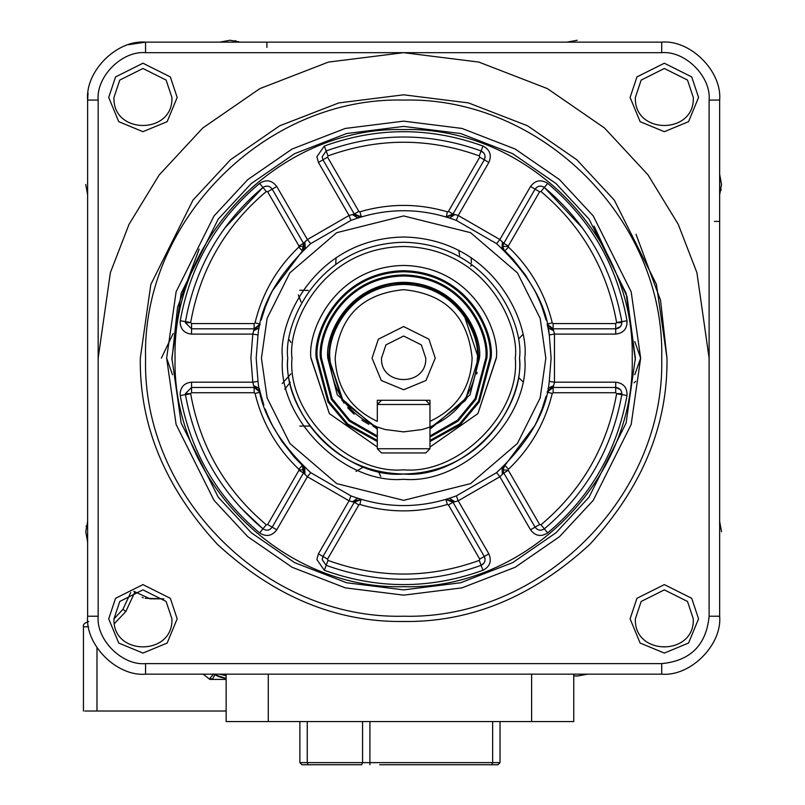 <?xml version="1.0" encoding="UTF-8"?>
<svg xmlns="http://www.w3.org/2000/svg" width="805" height="805" viewBox="0 0 805 805"><rect width="100%" height="100%" fill="white"/><g stroke="black" fill="none" stroke-linecap="round" stroke-linejoin="round"><path stroke-width="1.21" d="M709.114 358.145L696.899 272.613L678.223 224.293L648.015 174.866L604.505 127.995L547.39 88.61L478.834 62.076L403.637 52.677L328.45 62.076L259.884 88.61L202.78 127.995L159.259 174.866L129.052 224.293L110.386 272.613L98.16 358.145M145.564 674.157L661.71 674.157C690.378 676.743 722.236 644.886 719.65 616.217L719.65 100.072C722.236 71.414 690.378 39.546 661.71 42.142L145.564 42.142C116.906 39.546 85.038 71.414 87.634 100.072L87.634 616.217C85.038 644.886 116.906 676.743 145.564 674.157L145.564 663.622L661.71 663.622C690.509 660.814 706.307 645.016 709.114 616.217L719.65 616.217M128.548 44.698L145.564 42.142L145.564 52.677C122.108 50.554 96.047 76.626 98.16 100.072L98.16 616.217L87.634 616.217M98.16 100.072L87.634 100.072L88.057 93.018M145.564 52.677L661.71 52.677C685.166 50.554 711.238 76.626 709.114 100.072L709.114 616.217M140.301 358.145C139.396 425.362 165.106 487.428 217.431 544.361C274.364 596.686 336.43 622.396 403.637 621.49C470.845 622.396 532.92 596.686 589.854 544.361C642.169 487.428 667.878 425.362 666.983 358.145L656.447 284.417L614.316 200.143L576.793 159.742L527.567 125.791L468.46 102.909L403.637 94.809L338.814 102.909L279.717 125.791L230.482 159.742L192.969 200.143L150.837 284.417L140.301 358.145C139.396 425.362 165.106 487.428 217.431 544.361C274.364 596.686 336.43 622.396 403.637 621.49C470.845 622.396 532.92 596.686 589.854 544.361C642.169 487.428 667.878 425.362 666.983 358.145L660.553 300.346L636 234.225M177.181 618.844L170.328 598.306L142.948 584.611L115.558 598.306L108.715 618.844L118.738 643.054L142.948 653.076L167.148 643.054L177.181 618.844M698.569 618.844L691.716 598.306L664.336 584.611L636.946 598.306L630.104 618.844L640.126 643.054L664.336 653.076L688.537 643.054L698.569 618.844M698.569 97.455L691.716 76.918L664.336 63.223L636.946 76.918L630.104 97.455L640.126 121.666L664.336 131.688L688.537 121.666L698.569 97.455M177.181 97.455L170.328 76.918L142.948 63.223L115.558 76.918L108.715 97.455L118.738 121.666L142.948 131.688L167.148 121.666L177.181 97.455M145.564 663.622C122.108 665.745 96.047 639.673 98.16 616.217M113.978 618.844L119.774 601.466L142.948 589.874L166.122 601.466L171.918 618.844C173.508 656.196 112.388 656.196 113.978 618.844M635.366 618.844L641.162 601.466L664.336 589.874L687.51 601.466L693.296 618.844C694.896 656.196 633.777 656.196 635.366 618.844M635.366 97.455L641.162 80.077L664.336 68.485L687.51 80.077L693.296 97.455C694.896 134.807 633.777 134.807 635.366 97.455M113.978 97.455L119.774 80.077L142.948 68.485L166.122 80.077L171.918 97.455C173.508 134.807 112.388 134.807 113.978 97.455M145.564 358.145C142.012 496.051 265.741 619.78 403.637 616.217C541.544 619.78 665.272 496.051 661.71 358.145C665.272 220.248 541.544 96.52 403.637 100.072C265.741 96.52 142.012 220.248 145.564 358.145M594.05 226.064L627.055 296.582L635.376 358.145L626.109 423.038L589.029 497.188L556.014 532.749L512.694 562.625L460.681 582.76L403.637 589.884L346.593 582.76L294.59 562.625L251.261 532.749L218.246 497.188L181.165 423.038L171.898 358.145L181.165 293.262L218.246 219.101L251.261 183.55L294.59 153.675L346.593 133.539L403.637 126.405L460.681 133.539L512.694 153.675L556.014 183.55L589.029 219.101L626.109 293.262L635.376 359.875M171.908 359.875L177.553 307.279L199.167 249.097M276.769 529.801L272.211 527.164L303.505 472.948L307.399 476.751L276.769 529.801C271.989 536.09 266.264 537.126 259.592 532.9C216.615 496.655 190.181 450.86 180.27 395.527L180.119 393.635C180.793 386.692 184.607 382.878 191.55 382.194L252.81 382.194L254.149 387.467L191.55 387.467L191.55 382.194M191.55 334.095L191.55 328.832L254.149 328.832L252.81 334.095L191.55 334.095C184.607 333.411 180.793 329.607 180.119 322.664L180.27 320.772C190.181 265.439 216.615 219.644 259.592 183.389C266.264 179.163 271.989 180.199 276.769 186.498L307.399 239.548L303.505 243.352L272.211 189.135L276.769 186.498M318.428 162.449L322.986 159.813L354.281 214.029L349.048 215.499L318.428 162.449L316.888 156.733L324.324 146.017C377.203 126.928 430.081 126.928 482.96 146.017C489.953 149.69 491.925 155.164 488.856 162.449L458.226 215.499L452.994 214.029L484.298 159.813L488.856 162.449M530.515 186.498L535.073 189.135L503.769 243.352L499.885 239.548L530.515 186.498C535.285 180.199 541.01 179.163 547.692 183.389C590.659 219.644 617.103 265.439 627.004 320.772C627.326 328.671 623.563 333.109 615.724 334.095L554.474 334.095L553.126 328.832L615.724 328.832L615.724 334.095M615.724 382.194L615.724 387.467L553.126 387.467L554.474 382.194L615.724 382.194C623.563 383.18 627.326 387.628 627.004 395.527C617.103 450.86 590.659 496.655 547.692 532.9C541.01 537.126 535.285 536.09 530.515 529.801L499.885 476.751L503.769 472.948L535.073 527.164L530.515 529.801M488.856 553.85L484.298 556.476L452.994 502.27L458.226 500.801L488.856 553.85C491.925 561.125 489.953 566.609 482.96 570.282C430.081 589.371 377.203 589.371 324.324 570.282L316.888 559.566L318.428 553.85L349.048 500.801L354.281 502.27L322.986 556.476L318.428 553.85M287.767 358.145C282.585 415.481 346.311 479.196 403.637 474.014C460.963 479.196 524.689 415.481 519.507 358.145C524.166 324.254 489.4 243.855 403.637 242.275C317.874 243.855 283.108 324.254 287.767 358.145C283.108 324.254 317.874 243.855 403.637 242.275C489.4 243.855 524.166 324.254 519.507 358.145C524.166 392.045 489.4 472.434 403.637 474.014C317.874 472.434 283.108 392.045 287.767 358.145M185.381 393.635L191.55 387.467L191.55 392.729L254.149 392.729L255.034 393.424C262.249 422.937 276.829 448.204 298.786 469.204L298.947 470.311L267.642 524.528L272.211 527.164C269.625 530.505 266.536 531.058 262.943 528.835C221.013 493.405 195.192 448.677 185.462 394.651L185.381 393.635L185.462 394.651L185.381 393.635L190.644 393.635L191.55 392.729M327.544 559.113L328.007 560.411C378.43 578.614 428.844 578.614 479.267 560.411L479.73 559.113L484.298 556.476C485.898 560.391 484.831 563.349 481.108 565.341C429.468 583.937 377.817 583.937 326.166 565.341L322.161 559.566L322.986 556.476L327.544 559.113L358.849 504.896L354.281 502.27L361.395 499.442L352.882 501.455L357.682 498.275L350.93 495.88L349.048 500.801L307.399 476.751L310.71 472.656L350.93 495.88C386.068 508.8 421.206 508.8 456.344 495.88L496.564 472.656L499.885 476.751L458.226 500.801L456.344 495.88M539.632 524.528L540.99 524.779C581.965 490.215 607.171 446.544 616.62 393.786L615.724 392.729L615.724 387.467C619.91 388.03 621.943 390.425 621.812 394.651C612.092 448.677 586.271 493.405 544.341 528.835C540.749 531.058 537.66 530.505 535.073 527.164L539.632 524.528L508.337 470.311L503.769 472.948L502.944 469.868L504.876 465.381L502.733 469.868L502.37 473.763L502.018 468.017L502.884 467.222M547.118 324.083L552.25 322.865L553.126 323.57L553.126 328.832L547.118 324.083L553.126 330.452L547.974 327.887L549.272 334.93L554.474 334.095L554.474 382.194L549.272 381.369L551.113 358.145L549.272 334.93C546.645 304.703 529.076 274.274 496.564 243.633L456.344 220.419L458.226 215.499L499.885 239.548L496.564 243.633M627.004 320.772L621.812 321.638C621.943 325.864 619.91 328.259 615.724 328.832L615.724 323.57L616.62 322.513C607.171 269.745 581.965 226.084 540.99 191.52L539.632 191.771L535.073 189.135C537.66 185.794 540.749 185.231 544.341 187.454C586.271 222.884 612.092 267.622 621.812 321.638L621.893 322.664L616.63 322.664M479.73 157.186L479.267 155.888C428.844 137.685 378.43 137.685 328.007 155.888L327.544 157.186L322.986 159.813L322.161 156.733L326.166 150.948C377.817 132.362 429.468 132.362 481.108 150.948C484.831 152.95 485.898 155.908 484.298 159.813L479.73 157.186L448.435 211.393L452.994 214.029L445.879 216.857L454.392 214.844L449.593 218.024L456.344 220.419C421.206 207.489 386.068 207.489 350.93 220.419L310.71 243.633L307.399 239.548L349.048 215.499L350.93 220.419M267.642 191.771L266.284 191.52C225.32 226.084 200.103 269.745 190.664 322.513L191.55 323.57L191.55 328.832L185.381 322.664L185.462 321.638C195.192 267.622 221.013 222.884 262.943 187.454C266.536 185.231 269.625 185.794 272.211 189.135L267.642 191.771L298.947 245.978L303.505 243.352L302.398 250.919L304.914 242.536L305.266 248.282L304.391 249.067M252.81 334.095L258.013 334.93L256.171 358.145L258.013 381.369L252.81 382.194L250.898 358.145L252.81 334.095M282.505 358.145C277.091 418.077 343.705 484.701 403.637 479.287C463.569 484.701 530.193 418.077 524.779 358.145C529.65 322.714 493.304 238.662 403.637 237.012C313.98 238.662 277.634 322.714 282.505 358.145M259.592 532.9L262.943 528.835L240.252 507.261M298.786 469.204L302.398 465.381L304.914 473.763L304.803 467.594M299.068 469.868L304.33 469.868L302.398 465.381L303.505 472.948L298.947 470.311M496.564 472.656C529.076 442.015 546.645 411.586 549.272 381.369M258.013 381.369C260.629 411.586 278.198 442.015 310.71 472.656M484.298 556.476L485.002 558.338M484.157 562.886L481.108 565.341L482.96 570.282M447.006 499.1L445.879 499.442L454.392 501.455L449.492 498.305M447.449 499.181L445.879 499.442L452.994 502.27L448.435 504.896L479.73 559.113M615.724 387.467L620.434 389.64M616.63 393.635L621.893 393.635L621.812 394.651L627.004 395.527M548.527 389.519L547.118 392.206L552.25 393.424L553.126 392.729L553.126 387.467L547.118 392.206L553.126 385.847L547.974 388.413M620.434 326.649L615.724 328.832M547.692 183.389L544.341 187.454L582.719 228.298M504.141 250.083L502.733 246.431L502.37 242.536L502.018 248.282M502.733 246.431L503.769 243.352L508.337 245.978L539.632 191.771M310.71 243.633C278.198 274.274 260.629 304.703 258.013 334.93M482.96 146.017L481.108 150.948L484.157 153.413M485.123 156.754L485.073 157.478M485.123 156.733L484.298 159.813M360.278 217.199L361.395 216.857L352.882 214.844L357.792 217.984M359.825 217.109L361.395 216.857L354.281 214.029L358.849 211.393L327.544 157.186M224.555 228.298L262.943 187.454L259.592 183.389M185.381 322.664L185.462 321.638L185.381 322.664L190.644 322.664M259.592 325.572L260.156 324.083L255.034 322.865L254.149 323.57L254.149 328.832L260.156 324.083L254.149 330.452L259.311 327.887M259.311 388.413L254.149 385.847L260.156 392.206L259.311 388.413M254.149 392.729L254.149 387.467L260.156 392.206L263.849 405.116M267.642 524.528L266.284 524.779C225.32 490.215 200.103 446.544 190.664 393.786L190.644 393.635M303.475 466.387L305.186 467.936M304.33 469.868L303.505 472.948M357.742 498.295L358.728 498.617M360.962 499.311L359.885 504.483L358.849 504.896M546.112 396.231L542.047 409.061M542.017 409.121L537.026 421.045M536.945 421.206L534.912 425.342M534.762 425.634L504.876 465.381L508.498 469.204C530.465 448.214 545.045 422.947 552.25 393.424M504.856 465.401L503.98 466.216M302.398 465.381L294.026 456.797L281.871 441.341L272.513 425.634M272.372 425.342L270.329 421.206M270.249 421.025L266.868 413.297M266.858 413.267L265.258 409.121M547.974 327.887L547.712 326.649M547.621 326.277L547.229 324.526M553.126 328.832L547.823 325.824M503.799 249.912L502.099 248.353M449.532 218.004L448.546 217.682M446.312 216.988L447.389 211.816L448.435 211.393M261.172 320.068L265.237 307.228M265.258 307.178L270.249 295.254M270.329 295.083L272.372 290.947M272.513 290.665L302.398 250.919L304.33 246.431L303.505 243.352M302.418 250.898L303.294 250.083M552.25 322.865C545.035 293.352 530.445 268.095 508.498 247.085L504.876 250.919L513.258 259.492L525.444 275.008M525.474 275.058L534.762 290.665M534.912 290.947L536.945 295.083M537.056 295.324L540.417 303.002M540.427 303.032L542.017 307.178M542.047 307.228L546.112 320.068M452.994 214.029L451.877 215.438M359.523 217.119L358.366 216.988M445.879 499.442L447.389 504.483C418.228 513.006 389.057 513.006 359.885 504.483M447.389 504.483L448.435 504.896M502.733 469.868L508.337 470.311M508.217 469.868L508.498 469.204M508.498 247.085L508.337 245.978M255.034 322.865C262.229 293.342 276.819 268.085 298.786 247.085L298.947 245.978M361.395 216.857L359.885 211.816C389.057 203.283 418.228 203.283 447.389 211.816M359.885 211.816L358.849 211.393M429.971 428.149L465.139 400.709L478.432 358.145C479.458 318.186 443.605 282.334 403.637 283.36C363.679 282.334 327.816 318.186 328.853 358.145L342.145 400.709L377.303 428.149M477.355 359.875L477.375 358.145C480.333 336.581 458.216 285.423 403.637 284.417C349.068 285.423 326.941 336.581 329.899 358.145L329.929 359.875M329.899 358.145C331.62 390.797 347.418 413.76 377.303 427.022L385.021 429.498L403.667 431.883L422.263 429.498L429.971 427.022C459.856 413.76 475.654 390.797 477.375 358.145M429.971 427.022L429.971 421.347C456.727 408.749 470.764 387.688 472.112 358.145C468.047 316.556 445.225 293.734 403.637 289.679C362.049 293.734 339.227 316.556 335.172 358.145C336.51 387.688 350.557 408.749 377.303 421.347L377.303 400.286L429.971 400.286L429.971 427.022M377.303 427.022L377.303 448.737L429.971 448.737L429.971 421.347M372.041 358.145L381.298 380.493L403.637 389.751L425.986 380.493L435.243 358.145L428.924 339.187L403.637 326.548L378.36 339.187L372.041 358.145M425.765 358.145C426.972 386.672 380.302 386.672 381.52 358.145L385.947 344.872L403.637 336.027L421.337 344.872L425.765 358.145M634.058 382.818L635.799 381.318M173.216 333.481L161.362 358.145M172.491 374.707L166.635 358.145L176.114 424.507L214.029 500.348L247.799 536.714L292.104 567.273L345.295 587.861L403.637 595.157L461.979 587.861L515.17 567.273L559.475 536.714L593.245 500.348L631.17 424.507L640.649 358.145L634.783 374.707M634.783 341.592L640.649 358.145L631.17 291.782L593.245 215.941L559.475 179.585L515.17 149.026L461.979 128.438L403.637 121.142L345.295 128.438L292.104 149.026L247.799 179.585L214.029 215.941L176.114 291.782L166.635 358.145M114.38 623.634L125.811 611.548L134.777 592.319L133.892 591.323L150.022 598.84L163.898 598.84L145.212 598.286M203.132 674.157L209.864 679.42L226.145 679.42M222.281 677.709L226.145 678.444L214.865 674.801L212.339 679.42L210.115 678.102L209.864 679.088M142.123 597.3L143.32 597.743M226.145 711.026L84.857 711.026M222.19 677.689L218.618 676.542M218.397 676.462L213.577 674.057L210.115 678.102M125.811 611.548L122.924 609.325L130.732 592.571M122.924 609.325L113.978 618.884M491.785 764.75L492.65 762.637L500.026 762.637L497.913 764.75L379.668 764.75M307.258 721.562L307.258 762.637L362.562 762.637L361.687 764.75L301.986 764.75L299.883 762.637L307.258 762.637L308.134 764.75M369.887 764.74L369.928 721.562M362.562 721.562L362.562 762.637L492.65 762.637L492.65 721.562M500.026 721.562L500.026 762.637M573.754 674.157L573.754 721.562L226.145 721.562L226.145 674.157M299.883 721.562L299.883 762.637M377.303 448.737L381.52 452.953L425.765 452.953L429.971 448.737M381.52 400.286L377.303 404.492L429.971 404.492L425.765 400.286M310.941 357.712L329.366 413.609L377.303 447.027L329.366 413.609L310.941 358.145C307.218 331.036 335.031 266.717 403.637 265.449C472.253 266.717 500.056 331.036 496.333 358.145L477.908 413.609L429.971 447.027L477.908 413.609L496.333 357.712M291.984 357.289L291.984 359.01M515.291 359.01L515.291 357.289M515.301 358.145C519.788 325.492 486.28 248.01 403.637 246.491C320.994 248.01 287.496 325.492 291.984 358.145C286.993 413.388 348.394 474.799 403.637 469.808C458.88 474.799 520.292 413.388 515.301 358.145M377.303 440.416L347.75 424.004L328.792 401.252L317.261 358.145C313.789 332.878 339.71 272.955 403.637 271.768C467.574 272.955 493.485 332.878 490.014 358.145L478.492 401.252L459.524 424.004L429.971 440.416M490.014 358.145L490.014 359.01M317.271 359.01L317.261 358.145M486.854 357.712L486.854 358.577M320.42 358.577L320.42 357.712M429.971 437.085L458.005 421.156L475.946 399.34L486.854 358.145C490.195 333.803 465.23 276.065 403.637 274.928C342.045 276.065 317.079 333.803 320.42 358.145L331.338 399.34L349.279 421.156L377.303 437.085M477.063 372.353L476.721 374.023M467.765 396.624L465.189 400.628M432.285 427.234L431.51 427.546M376.126 427.697L373.198 426.459M368.871 424.366L361.858 420.18M354.13 414.203L347.649 407.733M343.846 403.074L328.853 358.145M330.211 343.946L330.553 342.276M339.509 319.666L342.085 315.661M374.989 289.065L375.764 288.743M416.507 284.477L419.314 285.02M431.148 288.603L434.086 289.84M438.403 291.933L445.427 296.119M453.145 302.086L459.625 308.557M463.428 313.226L478.432 358.145M219.745 674.157L226.145 675.787M87.634 521.469L85.743 531.753L87.634 542.047M86.185 526.701L86.356 525.806M573.754 675.838L577.245 676.049L587.539 674.157M719.65 194.83L721.542 184.536L719.65 174.252M721.099 189.588L720.918 190.493M240.323 42.142L230.029 40.25L219.745 42.142M235.08 40.693L235.986 40.864M719.65 542.047L719.65 521.469L721.542 531.753M587.539 42.142L566.962 42.142L577.245 40.25M87.634 174.252L87.634 194.83L85.743 184.536M661.71 663.622L661.71 674.157M661.71 52.677L661.71 42.142M719.65 100.072L709.114 100.072M175.057 358.145C171.908 480.293 281.498 589.874 403.637 586.724C525.786 589.874 635.366 480.293 632.217 358.145C635.366 236.006 525.786 126.415 403.637 129.565C281.498 126.415 171.908 236.006 175.057 358.145M180.27 395.527L190.664 393.786M324.324 570.282L328.007 560.411M547.692 532.9L540.99 524.779M324.324 146.017L328.007 155.888M180.27 320.772L190.664 322.513M545.84 358.145L540.155 397.962L517.404 443.475L470.563 483.624L403.637 500.348L336.721 483.624L289.88 443.475L267.119 397.962L261.434 358.145L267.119 318.327L289.88 272.825L336.721 232.675L403.637 215.941L470.563 232.675L517.404 272.825L540.155 318.327L545.84 358.145M266.284 524.779L262.943 528.835M479.267 560.411L481.108 565.341M616.62 393.786L621.812 394.651M553.126 392.729L615.724 392.729M615.724 323.57L553.126 323.57M616.62 322.513L621.812 321.638M540.99 191.52L544.341 187.454M479.267 155.888L481.108 150.948M266.284 191.52L262.943 187.454M254.149 323.57L191.55 323.57M255.034 393.424L260.156 392.206M508.217 246.431L502.944 246.431M298.786 247.085L302.398 250.919M299.068 246.431L304.33 246.431M266.898 42.142L266.898 47.404M719.65 221.405L714.377 221.405M96.982 711.026L96.982 647.784M83.458 711.026L83.458 626.753L88.6 626.753M268.286 674.157L268.286 721.562M531.622 721.562L531.622 674.157M429.971 441.512L460.037 424.96L479.337 401.896L491.07 358.145C494.582 332.576 468.349 271.909 403.637 270.722C338.925 271.909 312.692 332.576 316.214 358.145L327.937 401.896L347.247 424.96L377.303 441.512M377.303 435.978L349.783 420.2L332.183 398.696L321.477 358.145C318.176 334.115 342.829 277.111 403.637 275.984C464.455 277.111 489.108 334.115 485.797 358.145L475.101 398.696L457.492 420.2L429.971 435.978M429.971 429.276L469.999 394.863L479.478 358.145C482.527 335.967 459.776 283.34 403.637 282.303C347.508 283.34 324.747 335.967 327.796 358.145L337.275 394.863L377.303 429.276M289.226 339.801L290.957 342.477M522.515 334.83L518.923 338.643M299.772 290.223L308.325 290.424M336.067 257.61L335.715 264.281M471.207 257.61L471.368 262.843M522.515 381.459L518.923 377.656M282.163 383.562L290.957 373.822M299.772 426.076L309.764 426.076M298.313 294.831L301.06 302.036M471.78 265.459L470.512 266.113M290.303 382.244L284.739 389.228M355.961 471.408L363.659 466.9M378.863 472.414L380.765 476.54M459.605 255.487L458.759 250.275M226.145 678.444L222.603 677.79M83.458 626.753C82.724 624.69 84.485 622.929 88.731 621.49"/></g></svg>
